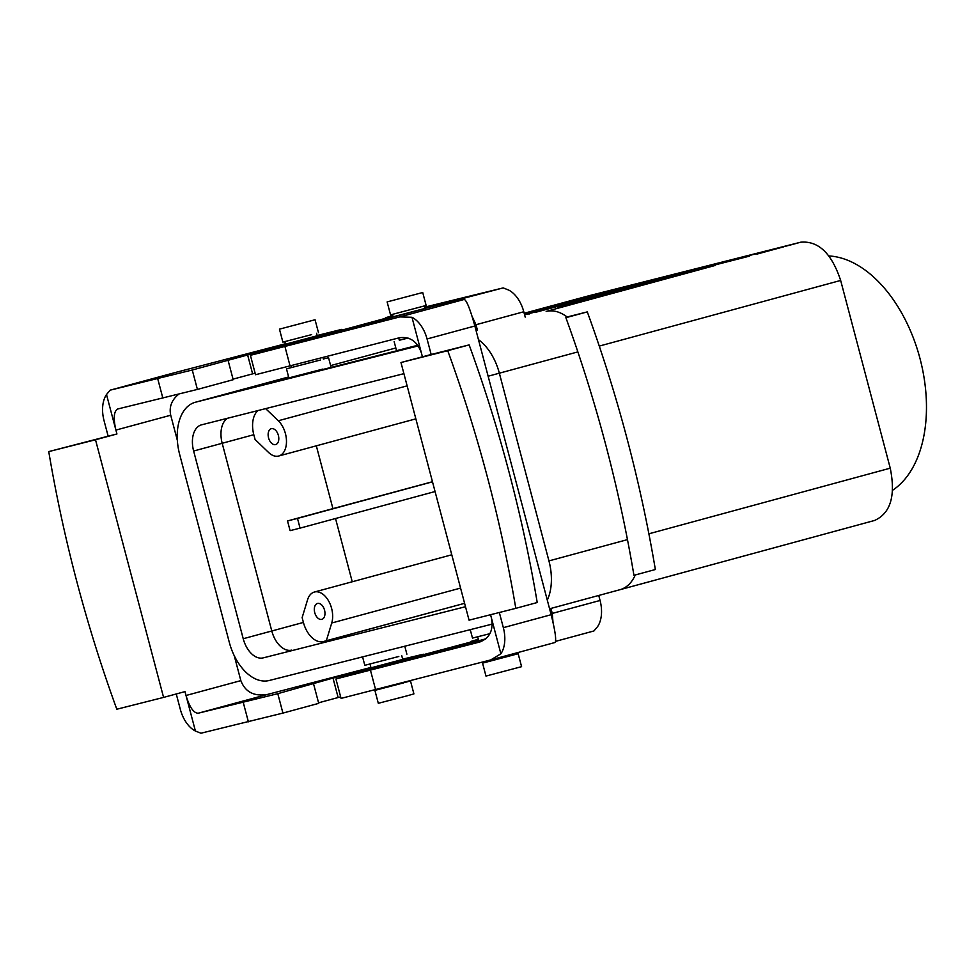<?xml version="1.0" encoding="UTF-8"?>
<svg xmlns="http://www.w3.org/2000/svg" width="975" height="975" viewBox="0 0 975 975"><rect width="100%" height="100%" fill="white"/><g stroke="black" fill="none" stroke-linecap="round" stroke-linejoin="round"><path stroke-width="1.46" d="M174.172 372.816L110.199 390.158L192.27 370.013L299.362 340.921L285.504 344.175L284.834 341.652L285.504 344.175L316.436 335.961M317.216 335.778L341.737 329.367L317.143 335.497M285.395 343.773L174.488 372.73M423.406 654.469L402.724 659.429M163.581 697.405L116.817 709.227A903.898 555.25 74.8 0 1 48.75 451.596L95.513 439.774L163.581 697.405L184.994 691.604L186.018 695.492L240.837 680.623L234.256 655.736M48.75 451.596L108.152 436.191L104.045 420.652A28.117 17.27 -105.2 0 1 106.507 394.522L116.927 433.972L108.152 436.191M423.333 654.225L402.651 659.161M370.914 667.436L267.491 694.432C254.134 696.662 245.249 692.055 240.837 680.623M277.79 693.676L282.921 713.091L200.947 733.212L195.414 731.043L186.018 695.492C189.552 707.155 193.598 713.066 198.144 713.225L277.79 693.676L332.999 678.076L385.015 665.133M401.956 659.612L371.012 667.838L370.025 664.06L371.012 667.838L384.881 664.584M318.557 702.804L340.641 696.857M282.921 713.091L318.715 703.365L313.584 683.95M233.049 379.141L255.133 373.193M177.365 440.408L170.71 415.228L115.903 430.085C113.222 418.312 113.819 411.279 117.683 409L197.401 389.427L233.196 379.702L228.065 360.287M95.513 439.774L116.927 433.972M247.479 354.413L252.61 373.839M157.731 378.751L162.862 398.166M197.401 389.427L192.27 370.013M176.256 693.968L180.326 709.361A28.117 17.27 74.8 0 0 195.414 731.043M110.199 390.158L106.507 394.522M170.71 415.228C168.955 406.928 171.661 399.908 178.827 394.132M248.381 721.829L243.25 702.402M338.13 697.491L332.999 678.076M447.732 350.695L400.969 362.529L469.048 620.161L515.799 608.339A903.898 555.25 74.8 0 0 447.732 350.695L469.146 344.894L431.169 354.498L427.062 338.971L474.862 326.003L551.143 614.713C555.263 631.093 556.542 640.356 554.994 642.501L490.705 659.929L341.055 698.392L335.924 678.966L485.818 638.844M393.083 316.607L388.928 317.765L393.108 316.704M400.969 362.529L431.169 354.498M469.146 344.894A903.898 555.25 74.8 0 1 537.225 602.526L515.799 608.339M250.404 355.314L399.811 316.912L411.974 317.277L421.371 352.84C417.227 341.323 409.878 336.314 399.299 337.789L255.535 374.729L250.404 355.314L424.893 308.563L424.222 306.04L424.893 308.563L417.434 310.416M424.808 308.271L449.146 302.165L464.319 299.423C466.793 300.702 470.303 309.562 474.862 326.003M478.628 640.368L474.435 641.416L478.591 640.27M490.705 659.929L500.882 653.798L491.485 618.235C493.569 630.167 489.694 638.089 479.858 641.977L335.924 678.966M491.485 618.235L490.559 614.713M421.371 352.84L422.394 356.716M375.594 689.654L370.463 670.239M499.334 612.495L503.344 627.668L551.143 614.713M554.994 642.501L490.949 659.856M500.882 653.798A28.117 17.27 -105.2 0 0 503.344 627.668M411.974 317.277A28.117 17.27 74.8 0 1 427.062 338.971M284.944 346.576L290.075 365.991M224.177 394.436A46.861 28.787 -105.2 0 0 223.884 394.509A46.873 28.787 74.8 0 1 224.177 394.436L417.909 345.442L224.177 394.436A46.861 28.787 -105.2 0 0 223.884 394.509A46.873 28.787 74.8 0 1 224.177 394.436L417.909 345.442L195.622 402.175A46.861 28.787 -105.2 0 0 195.329 402.261A46.861 28.787 -105.2 0 0 179.68 454.545L229.283 642.269A46.861 28.787 -105.2 0 0 269.161 680.513L492.253 624.098L269.161 680.513A46.861 28.787 -105.2 0 1 229.283 642.269L179.68 454.545A46.861 28.787 -105.2 0 1 195.329 402.261A46.861 28.787 -105.2 0 1 195.622 402.175L224.177 394.436M418.214 345.893L195.622 402.175L418.214 345.893M465.489 606.718L263.189 657.881A23.449 14.406 74.8 0 1 243.226 638.735L193.635 451.023A23.449 14.406 74.8 0 1 201.459 424.856A23.449 14.406 74.8 0 1 201.606 424.82L403.918 373.657L201.606 424.82A23.449 14.406 74.8 0 0 201.459 424.856A23.449 14.406 74.8 0 0 193.635 451.023L222.19 443.272A23.437 14.393 74.8 0 1 227.455 418.287A23.437 14.393 74.8 0 0 222.19 443.272A23.449 14.406 74.8 0 1 227.407 418.287A23.449 14.406 74.8 0 0 222.19 443.272L271.793 630.996L222.19 443.272L271.793 630.996L222.19 443.272L253.805 434.704L255.084 439.506L268.637 452.51L255.084 439.506L253.805 434.704L193.635 451.023L243.226 638.735L271.781 630.996A23.437 14.393 74.8 0 0 291.732 650.118A23.437 14.393 74.8 0 1 271.793 630.996A23.449 14.406 74.8 0 0 291.744 650.13A23.449 14.406 74.8 0 1 271.781 630.996L303.408 622.428L302.14 617.614L307.552 599.82L302.14 617.614L303.408 622.428L243.226 638.735A23.449 14.406 74.8 0 0 263.189 657.881L465.489 606.718M610.155 292.829L567.645 304.237C557.176 306.857 559.894 306.004 575.811 301.689L616.846 291.428L567.645 304.237C557.176 306.857 559.894 306.004 575.811 301.689L610.155 292.829M572.764 302.738L594.945 296.961L572.764 302.738M625.828 288.612L616.773 291.159L625.828 288.612M594.762 296.424L535.909 312.232L594.762 296.424M553.166 306.942L572.045 302.311L528.816 313.682L528.998 314.352L528.816 313.682L524.599 314.827L553.166 306.942M557.858 307.052L603.293 295.108L557.858 307.052M644.085 284.042L603.293 295.108L644.085 284.042M649.642 282.177L545.963 308.392L649.642 282.177M524.379 313.987L545.963 308.392L524.379 313.987M484.502 662.61L516.226 654.237L484.502 662.61L484.234 661.598L484.502 662.61M484.477 662.549L518.164 653.725L516.202 654.164L518.164 653.725L521.588 666.668L485.977 676.077L521.588 666.668L518.164 653.725L482.564 663.134L485.977 676.077L482.564 663.134L484.477 662.549M472.485 638.089L489.95 633.665L472.485 638.089L470.255 629.667L472.485 638.089M890.248 468.171C895.806 495.824 890.577 513.252 874.575 520.467L874.575 520.467C890.577 513.252 895.806 495.824 890.248 468.171L840.657 280.447C831.712 253.402 818.391 240.654 800.719 242.202L588.656 295.827L800.719 242.202C818.391 240.654 831.712 253.402 840.657 280.447L890.248 468.171L648.887 533.8L890.248 468.171M619.722 589.765L620.027 589.692C626.681 587.754 631.763 582.855 635.286 574.957C631.763 582.855 626.681 587.754 620.027 589.692L874.575 520.467L619.722 589.765M317.545 603.452A8.227 5.058 -105.2 0 0 317.484 603.464A8.227 5.058 -105.2 0 0 314.767 612.739A8.227 5.058 -105.2 0 0 321.799 619.357A8.227 5.058 -105.2 0 0 324.541 610.131A8.227 5.058 -105.2 0 0 317.545 603.452A8.227 5.058 -105.2 0 0 317.484 603.464A8.227 5.058 -105.2 0 0 314.767 612.739A8.227 5.058 -105.2 0 0 321.799 619.357A8.227 5.058 -105.2 0 0 324.541 610.131A8.227 5.058 -105.2 0 0 317.545 603.452M326.308 640.807L331.732 623.001A20.085 12.334 -105.2 0 0 328.685 601.1A20.085 12.334 -105.2 0 0 314.389 592.032A20.085 12.334 -105.2 0 0 307.552 599.82A20.085 12.334 -105.2 0 1 314.389 592.032L451.766 554.787L314.389 592.032A20.085 12.334 -105.2 0 1 328.685 601.1A20.085 12.334 -105.2 0 1 331.732 623.001L326.308 640.807L323.347 641.55A23.437 14.393 74.8 0 1 303.408 622.428A23.437 14.393 74.8 0 0 323.347 641.55L464.6 603.318L326.308 640.807M548.949 560.905A46.873 28.787 74.8 0 1 547.292 600.125A46.861 28.787 -105.2 0 0 548.937 560.905L499.346 373.181L548.949 560.905A46.873 28.787 74.8 0 1 547.292 600.125A46.861 28.787 -105.2 0 0 548.937 560.905L499.346 373.181A46.861 28.787 -105.2 0 0 478.469 339.666A46.873 28.787 74.8 0 1 499.346 373.181L548.949 560.905L627.461 539.626L548.937 560.905M408.549 681.464L376.825 689.849L408.549 681.464M403.662 682.878L374.888 690.361L376.813 689.776L374.888 690.361L378.312 703.304L407.075 695.833L378.312 703.304L374.888 690.361L403.662 682.878M408.537 681.403L410.487 680.952L413.912 693.895L407.075 695.833L413.912 693.895L410.487 680.952L408.537 681.403M398.812 656.48L364.808 665.316L398.812 656.48M432.498 481.821L287.527 520.942L290.087 530.656L300.056 528.133L297.497 518.42L287.527 520.942L290.087 530.656L300.056 528.133L297.497 518.42L432.498 481.821M435.057 491.534L300.056 528.133L435.057 491.534M332.926 508.633L432.473 481.723L332.926 508.633L316.327 445.831L332.926 508.633L287.527 520.942L332.926 508.633M335.534 518.517L352.243 581.77L335.534 518.517M278.302 420.761A20.085 12.334 74.8 0 1 286.479 441.175A20.085 12.334 74.8 0 1 278.716 456.02A20.085 12.334 74.8 0 1 268.637 452.51A20.085 12.334 74.8 0 0 278.716 456.02L415.85 418.848L278.716 456.02A20.085 12.334 74.8 0 0 286.479 441.175A20.085 12.334 74.8 0 0 278.302 420.761L265.639 408.622L278.302 420.761L407.136 385.844L278.302 420.761M749.519 256.132L524.27 313.597L749.519 256.132M540.796 308.904L790.969 244.859L578.017 298.703L790.969 244.859L578.017 298.703L540.796 308.904M578.053 298.837L588.656 295.827L578.053 298.837M715.382 265.407L524.306 313.731L715.382 265.407L546.171 311.427C553.166 309.782 560.272 311.732 567.487 317.253C560.272 311.732 553.166 309.782 546.171 311.427L715.382 265.407M390.548 314.876L426.148 305.467L422.723 292.512L387.124 301.921L422.723 292.512L387.124 301.921L422.723 292.512L426.148 305.467L390.548 314.876L387.124 301.921L390.548 314.876M399.323 340.251L408.05 338.069L399.323 340.251L398.714 337.935L399.323 340.251M399.299 340.141L408.135 338.093L399.299 340.141M396.545 350.683L417.775 345.26L396.545 350.683L394.144 341.616L396.545 350.683M311.647 334.62L282.872 342.103L279.459 329.148L315.059 319.751L279.459 329.148L315.059 319.751L279.459 329.148L282.872 342.103L311.647 334.62M317.289 360.823L291.659 367.477L291.184 365.71L291.659 367.477L317.289 360.823M320.482 360.007L286.479 368.842L320.482 360.007M323.347 358.983L328.551 357.727L323.347 358.983M322.871 369.074L288.868 377.91L286.479 368.842L288.868 377.91L322.871 369.074M275.572 444.6A8.227 5.058 74.8 0 1 268.576 437.921A8.227 5.058 74.8 0 1 271.306 428.695A8.227 5.058 74.8 0 1 278.35 435.313A8.227 5.058 74.8 0 1 275.62 444.588A8.227 5.058 74.8 0 1 275.572 444.6A8.227 5.058 74.8 0 1 268.576 437.921A8.227 5.058 74.8 0 1 271.306 428.695A8.227 5.058 74.8 0 1 278.35 435.313A8.227 5.058 74.8 0 1 275.62 444.588A8.227 5.058 74.8 0 1 275.572 444.6M257.924 410.572A23.437 14.393 -105.2 0 0 253.805 434.704A23.437 14.393 -105.2 0 1 257.924 410.572M223.421 394.643A46.873 28.787 74.8 0 1 223.884 394.509L288.624 376.959L223.884 394.509A46.873 28.787 74.8 0 0 223.421 394.643M892.6 490.267A123.874 76.087 -105.2 0 0 919.596 357.045A123.874 76.087 -105.2 0 0 828.908 255.95A123.874 76.087 -105.2 0 1 919.596 357.045A123.874 76.087 -105.2 0 1 892.6 490.267M537.213 311.403L557.286 306.199L537.213 311.403M561.344 305.065L552.484 307.271L561.344 305.065M524.428 314.206L546.146 308.722L524.428 314.206M392.998 316.302L327.21 334.108M271.928 349.391L271.733 348.672L275.645 347.478L327.186 334.023M271.733 348.672L503.173 287.905L424.527 307.186M392.815 315.62L385.405 317.753L392.913 315.949M485.404 639.173L357.252 672.336L478.518 639.966M587.291 311.89L565.878 317.692A903.898 555.25 -105.2 0 1 633.945 575.323L655.358 569.522A903.898 555.25 -105.2 0 0 587.291 311.89L567.133 316.985M478.335 639.271L470.913 641.416L478.42 639.612M525.196 317.107L523.782 311.756L475.983 324.724L472.119 316.448M598.747 595.457L600.064 600.466L552.264 613.421L550.936 608.424M477.397 330.074L475.983 324.724M503.173 287.905L508.694 290.075A28.117 17.27 74.8 0 1 523.782 311.756M552.264 613.421L553.008 622.269M593.921 630.959L555.604 641.355L593.921 630.959L597.614 626.596A28.117 17.27 -105.2 0 0 600.064 600.466M478.469 339.666A46.873 28.787 74.8 0 1 499.346 373.181A46.861 28.787 -105.2 0 0 478.469 339.666M110.297 390.122L174.805 372.645M198.144 713.225L267.491 694.432M257.254 351.938L257.595 353.255M343.115 676.918L342.761 675.602M399.811 316.912L464.319 299.423M460.566 588.083L331.732 623.001L460.566 588.083M790.969 244.859L800.719 242.202L790.969 244.859M756.832 254.134L783.656 246.846L756.832 254.134M599.272 346.088L840.657 280.447L599.272 346.088M577.858 351.902L488.134 376.228L577.858 351.902M330.635 365.588L395.826 347.965L330.635 365.588M524.184 313.268L588.376 295.9L524.184 313.255M477.689 636.833L478.701 640.685L477.689 636.833M515.921 653.092L516.226 654.237L515.921 653.092M549.583 608.79L620.015 589.692L549.583 608.79M401.737 655.688L402.846 659.88L401.737 655.688M362.578 656.894L364.808 665.316L362.578 656.894M404.783 646.218L406.892 654.201L404.783 646.218M393.193 317.021L392.511 314.425L393.193 317.021M318.484 332.694L315.059 319.751L318.484 332.694M323.383 359.105L322.957 357.508L323.383 359.105M317.326 336.217L316.558 333.267L317.326 336.217M330.952 366.795L328.551 357.727L330.952 366.795M357.252 672.336L357.435 673.043"/></g></svg>
